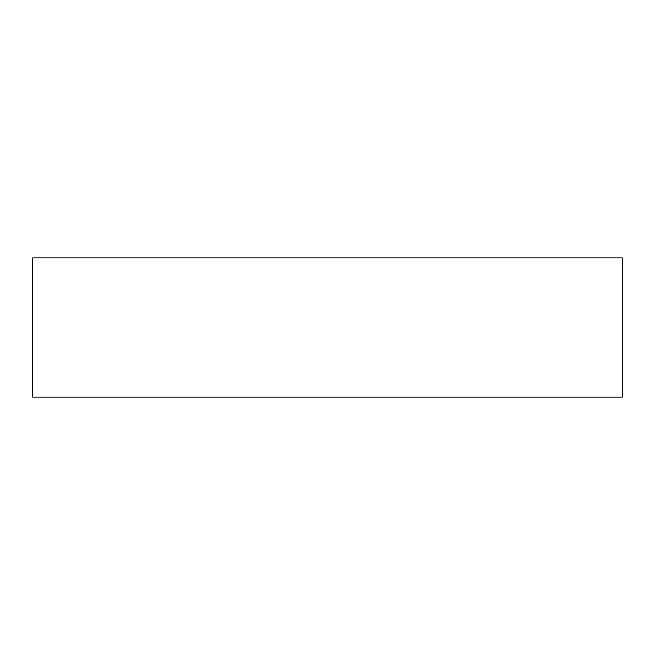 <?xml version="1.0" encoding="UTF-8"?>
<svg xmlns="http://www.w3.org/2000/svg" width="655" height="655" viewBox="0 0 655 655"><rect width="100%" height="100%" fill="white"/><g stroke="black" fill="none" stroke-linecap="round" stroke-linejoin="round"><path stroke-width="0.98" d="M622.25 397.127L32.75 397.127L32.75 257.873L622.25 257.873L622.25 397.127"/></g></svg>
